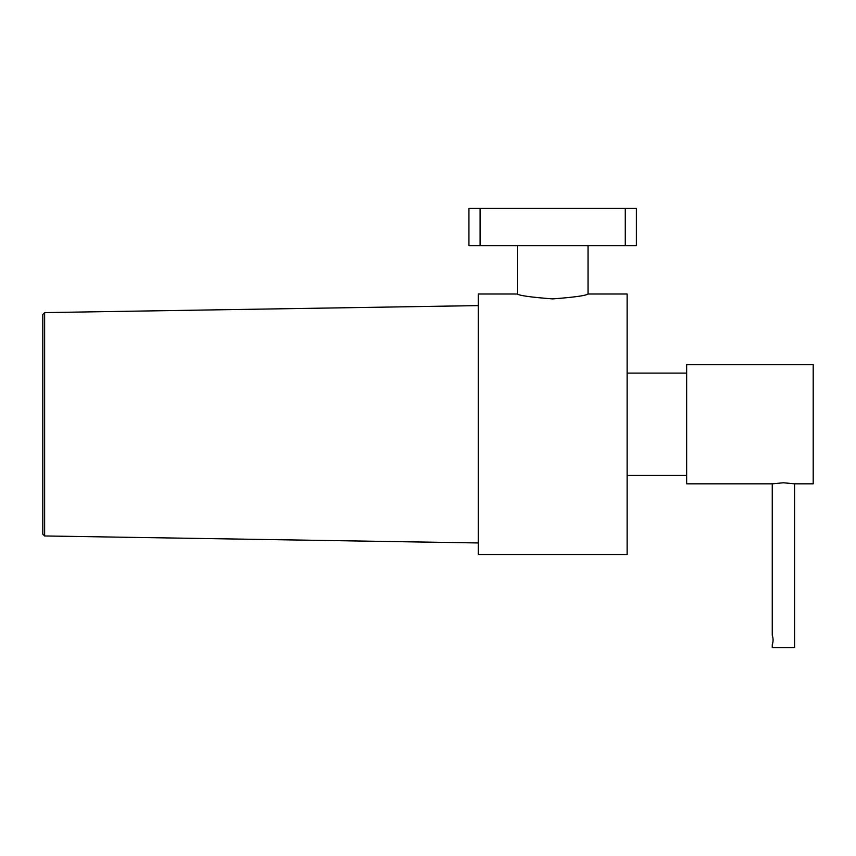 <?xml version="1.0" encoding="UTF-8"?>
<svg xmlns="http://www.w3.org/2000/svg" width="856" height="856" viewBox="0 0 856 856"><rect width="100%" height="100%" fill="white"/><g stroke="black" fill="none" stroke-linecap="round" stroke-linejoin="round"><path stroke-width="1.28" d="M794.593 483.822L813.2 483.822L813.2 364.731L686.662 364.731L686.662 483.822L772.262 483.822L783.422 482.773L794.593 483.822L794.593 647.585L772.262 647.585L772.262 644.632C773.353 641.529 773.353 638.437 772.262 635.334C773.353 638.437 773.353 641.529 772.262 644.632M517.324 245.64L517.324 294.015L478.247 294.015L478.247 554.538L627.116 554.538L627.116 294.015L588.04 294.015L588.04 245.64M552.676 298.905C531.202 297.257 519.421 295.62 517.324 294.015C519.421 295.62 531.202 297.257 552.676 298.905C574.151 297.257 585.943 295.62 588.04 294.015C585.943 295.62 574.151 297.257 552.676 298.905M636.415 245.64L468.938 245.64L468.938 208.415L636.415 208.415L636.415 245.64M686.662 373.109L627.116 373.109M44.63 535.963L44.63 312.601L42.8 314.462L42.8 534.101L44.63 535.963L478.247 542.95M42.8 336.815L42.8 511.738M625.255 208.415L625.255 245.64M480.109 208.415L480.109 245.64M772.262 483.822L772.262 635.334M627.116 475.455L686.662 475.455M44.63 312.601L478.247 305.603"/></g></svg>
